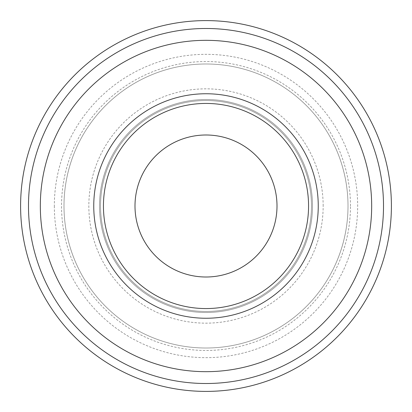 <?xml version="1.0" encoding="UTF-8"?>
<svg xmlns="http://www.w3.org/2000/svg" width="412" height="412" viewBox="0 0 412 412"><rect width="100%" height="100%" fill="white"/><g stroke="black" fill="none" stroke-linecap="round" stroke-linejoin="round"><path stroke-width="0.31" stroke-dasharray="2.06 1.54" d="M54.333 206A151.667 151.667 0 0 0 206 357.668A151.667 151.667 0 0 0 357.668 206A151.667 151.667 0 0 0 206 54.333A151.667 151.667 0 0 0 54.333 206M348.006 206A142.006 142.006 0 0 1 206 348.006A142.006 142.006 0 0 1 63.994 206A142.006 142.006 0 0 1 206 63.994A142.006 142.006 0 0 1 348.006 206A142.006 142.006 0 0 1 206 348.006A142.006 142.006 0 0 1 63.994 206A142.006 142.006 0 0 1 206 63.994A142.006 142.006 0 0 1 348.006 206M391.4 206A185.4 185.4 0 0 0 206 20.6A185.4 185.4 0 0 0 20.6 206A185.4 185.4 0 0 0 206 391.4A185.4 185.4 0 0 0 391.4 206A185.4 185.4 0 0 0 206 20.6A185.4 185.4 0 0 0 20.6 206A185.4 185.4 0 0 0 206 391.4A185.4 185.4 0 0 0 391.4 206A185.4 185.4 0 0 0 206 20.6A185.4 185.4 0 0 0 20.6 206A185.4 185.4 0 0 0 206 391.4A185.4 185.4 0 0 0 391.4 206M383.51 206A177.51 177.51 0 0 0 206 28.49A177.51 177.51 0 0 0 28.49 206A177.51 177.51 0 0 0 206 383.51A177.51 177.51 0 0 0 383.51 206A177.51 177.51 0 0 0 206 28.49A177.51 177.51 0 0 0 28.49 206A177.51 177.51 0 0 0 206 383.51A177.51 177.51 0 0 0 383.51 206A177.51 177.51 0 0 0 206 28.49A177.51 177.51 0 0 0 28.49 206A177.51 177.51 0 0 0 206 383.51A177.51 177.51 0 0 0 383.51 206A177.51 177.51 0 0 0 206 28.49A177.51 177.51 0 0 0 28.49 206A177.51 177.51 0 0 0 206 383.51A177.51 177.51 0 0 0 383.51 206M308.562 206A102.562 102.562 0 0 0 206 103.438A102.562 102.562 0 0 0 103.438 206A102.562 102.562 0 0 0 206 308.562A102.562 102.562 0 0 0 308.562 206A102.562 102.562 0 0 0 206 103.438A102.562 102.562 0 0 0 103.438 206A102.562 102.562 0 0 0 206 308.562A102.562 102.562 0 0 0 308.562 206A102.562 102.562 0 0 0 206 103.438A102.562 102.562 0 0 0 103.438 206A102.562 102.562 0 0 0 206 308.562A102.562 102.562 0 0 0 308.562 206A102.562 102.562 0 0 0 206 103.438A102.562 102.562 0 0 0 103.438 206A102.562 102.562 0 0 0 206 308.562A102.562 102.562 0 0 0 308.562 206A102.562 102.562 0 0 0 206 103.438A102.562 102.562 0 0 0 103.438 206A102.562 102.562 0 0 0 206 308.562A102.562 102.562 0 0 0 308.562 206A102.562 102.562 0 0 0 206 103.438A102.562 102.562 0 0 0 103.438 206A102.562 102.562 0 0 0 206 308.562A102.562 102.562 0 0 0 308.562 206A102.562 102.562 0 0 0 206 103.438A102.562 102.562 0 0 0 103.438 206A102.562 102.562 0 0 0 206 308.562A102.562 102.562 0 0 0 308.562 206A102.562 102.562 0 0 0 206 103.438A102.562 102.562 0 0 0 103.438 206A102.562 102.562 0 0 0 206 308.562A102.562 102.562 0 0 0 308.562 206A102.562 102.562 0 0 0 206 103.438A102.562 102.562 0 0 0 103.438 206A102.562 102.562 0 0 0 206 308.562A102.562 102.562 0 0 0 308.562 206A102.562 102.562 0 0 0 206 103.438A102.562 102.562 0 0 0 103.438 206A102.562 102.562 0 0 0 206 308.562A102.562 102.562 0 0 0 308.562 206A102.562 102.562 0 0 0 206 103.438A102.562 102.562 0 0 0 103.438 206A102.562 102.562 0 0 0 206 308.562A102.562 102.562 0 0 0 308.562 206A102.562 102.562 0 0 0 206 103.438A102.562 102.562 0 0 0 103.438 206A102.562 102.562 0 0 0 206 308.562A102.562 102.562 0 0 0 308.562 206M311.467 206A105.467 105.467 0 0 0 206 100.533A105.467 105.467 0 0 0 100.533 206A105.467 105.467 0 0 0 206 311.467A105.467 105.467 0 0 0 311.467 206A105.467 105.467 0 0 0 206 100.533A105.467 105.467 0 0 0 100.533 206A105.467 105.467 0 0 0 206 311.467A105.467 105.467 0 0 0 311.467 206A105.467 105.467 0 0 0 206 100.533A105.467 105.467 0 0 0 100.533 206A105.467 105.467 0 0 0 206 311.467A105.467 105.467 0 0 0 311.467 206A105.467 105.467 0 0 0 206 100.533A105.467 105.467 0 0 0 100.533 206A105.467 105.467 0 0 0 206 311.467A105.467 105.467 0 0 0 311.467 206A105.467 105.467 0 0 0 206 100.533A105.467 105.467 0 0 0 100.533 206A105.467 105.467 0 0 0 206 311.467A105.467 105.467 0 0 0 311.467 206M40.325 206A165.675 165.675 0 0 1 206 40.325A165.675 165.675 0 0 1 371.676 206A165.675 165.675 0 0 1 206 371.676A165.675 165.675 0 0 1 40.325 206M277.003 206A71.003 71.003 0 0 0 206 134.997A71.003 71.003 0 0 0 134.997 206A71.003 71.003 0 0 0 206 277.003A71.003 71.003 0 0 0 277.003 206M312.507 206A106.507 106.507 0 0 0 206 99.493A106.507 106.507 0 0 0 99.493 206A106.507 106.507 0 0 0 206 312.507A106.507 106.507 0 0 0 312.507 206A106.507 106.507 0 0 0 206 99.493A106.507 106.507 0 0 0 99.493 206A106.507 106.507 0 0 0 206 312.507A106.507 106.507 0 0 0 312.507 206M323.157 206A117.157 117.157 0 0 0 206 88.843A117.157 117.157 0 0 0 88.843 206A117.157 117.157 0 0 0 206 323.157A117.157 117.157 0 0 0 323.157 206M350.463 206A144.463 144.463 0 0 0 206 61.537A144.463 144.463 0 0 0 61.537 206A144.463 144.463 0 0 0 206 350.463A144.463 144.463 0 0 0 350.463 206"/><path stroke-width="0.62" d="M391.4 206A185.4 185.4 0 0 0 206 20.6A185.4 185.4 0 0 0 20.6 206A185.4 185.4 0 0 0 206 391.4A185.4 185.4 0 0 0 391.4 206M383.51 206A177.51 177.51 0 0 0 206 28.49A177.51 177.51 0 0 0 28.49 206A177.51 177.51 0 0 0 206 383.51A177.51 177.51 0 0 0 383.51 206M318.249 206A112.249 112.249 0 0 0 206 93.751A112.249 112.249 0 0 0 93.751 206A112.249 112.249 0 0 0 206 318.249A112.249 112.249 0 0 0 318.249 206M308.562 206A102.562 102.562 0 0 0 206 103.438A102.562 102.562 0 0 0 103.438 206A102.562 102.562 0 0 0 206 308.562A102.562 102.562 0 0 0 308.562 206M371.676 206A165.675 165.675 0 0 0 206 40.325A165.675 165.675 0 0 0 40.325 206A165.675 165.675 0 0 0 206 371.676A165.675 165.675 0 0 0 371.676 206M134.997 206A71.003 71.003 0 0 1 206 134.997A71.003 71.003 0 0 1 277.003 206A71.003 71.003 0 0 1 206 277.003A71.003 71.003 0 0 1 134.997 206"/></g></svg>
